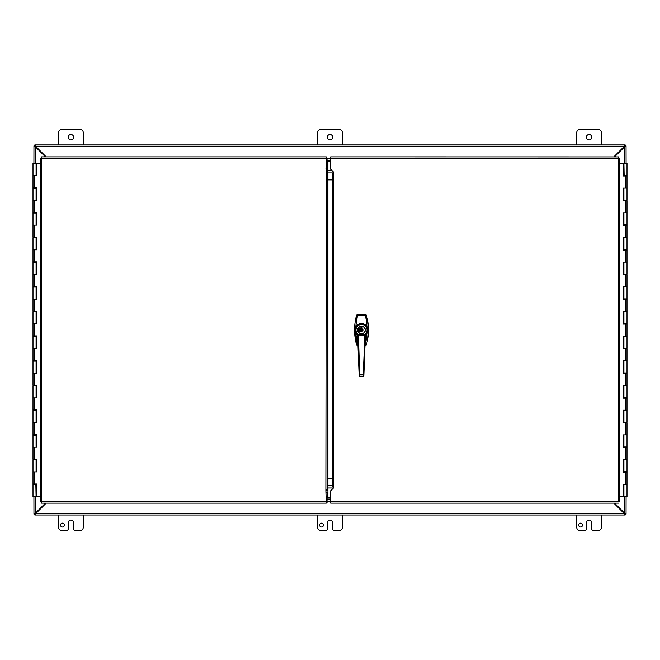 <?xml version="1.0" encoding="UTF-8"?>
<svg xmlns="http://www.w3.org/2000/svg" width="660" height="660" viewBox="0 0 660 660"><rect width="100%" height="100%" fill="white"/><g stroke="black" fill="none" stroke-linecap="round" stroke-linejoin="round"><path stroke-width="0.99" d="M34.823 514.123L35.549 513.752L34.823 514.99L34.823 514.123L33.949 514.14L35.211 513.381L34.84 514.14M34.84 145.86L35.211 146.619L33.949 145.86L34.823 145.86L34.823 145.01L35.549 146.248L34.823 145.876M45.49 156.898L35.211 146.619L35.211 163.449M35.211 496.551L35.211 513.381L45.482 503.11M33.916 163.449L33.949 145.86M33.949 514.14L33.916 496.551M58.583 144.944L58.583 132.611A3.086 3.086 0 0 1 61.669 129.525L80.174 129.525A3.086 3.086 0 0 1 83.259 132.611L83.259 144.944M73.623 137.239A2.698 2.698 0 0 1 69.572 139.573A2.698 2.698 0 0 1 69.572 134.896A2.698 2.698 0 0 1 73.623 137.239M576.741 144.944L576.741 132.611A3.086 3.086 0 0 1 579.827 129.525L598.331 129.525A3.086 3.086 0 0 1 601.417 132.611L601.417 144.944M591.781 137.239A2.698 2.698 0 0 1 587.722 139.573A2.698 2.698 0 0 1 587.722 134.896A2.698 2.698 0 0 1 591.781 137.239M64.383 525.071A1.93 1.93 0 0 1 61.479 526.746A1.93 1.93 0 0 1 61.479 523.396A1.93 1.93 0 0 1 64.383 525.071M83.259 515.056L83.259 527.389A3.086 3.086 0 0 1 80.174 530.475L75.166 530.475A1.543 1.543 0 0 1 73.623 528.932L73.623 522.761A2.698 2.698 0 0 0 70.925 520.063A2.698 2.698 0 0 0 68.219 522.761L68.219 528.932A1.543 1.543 0 0 1 66.676 530.475L61.669 530.475A3.086 3.086 0 0 1 58.583 527.389L58.583 515.056M323.458 525.071A1.93 1.93 0 0 1 320.562 526.746A1.93 1.93 0 0 1 320.562 523.396A1.93 1.93 0 0 1 323.458 525.071M342.334 515.056L342.334 527.389A3.086 3.086 0 0 1 339.257 530.475L334.24 530.475A1.543 1.543 0 0 1 332.698 528.932L332.698 522.761A2.698 2.698 0 0 0 330 520.063A2.698 2.698 0 0 0 327.302 522.761L327.302 528.932A1.543 1.543 0 0 1 325.76 530.475L320.743 530.475A3.086 3.086 0 0 1 317.666 527.389L317.666 515.056M317.666 144.944L317.666 132.611A3.086 3.086 0 0 1 320.743 129.525L339.257 129.525A3.086 3.086 0 0 1 342.334 132.611L342.334 144.944M332.698 137.239A2.698 2.698 0 0 1 328.647 139.573A2.698 2.698 0 0 1 328.647 134.896A2.698 2.698 0 0 1 332.698 137.239M582.533 525.071A1.93 1.93 0 0 1 579.637 526.746A1.93 1.93 0 0 1 579.637 523.396A1.93 1.93 0 0 1 582.533 525.071M601.417 515.056L601.417 527.389A3.086 3.086 0 0 1 598.331 530.475L593.323 530.475A1.543 1.543 0 0 1 591.781 528.932L591.781 522.761A2.698 2.698 0 0 0 589.075 520.063A2.698 2.698 0 0 0 586.377 522.761L586.377 528.932A1.543 1.543 0 0 1 584.834 530.475L579.827 530.475A3.086 3.086 0 0 1 576.741 527.389L576.741 515.056M625.177 145.876L624.451 146.248L625.177 145.01L625.177 145.876L626.051 145.86L624.789 146.619L625.16 145.86M625.16 514.14L624.789 513.381L626.051 514.14L625.177 514.14L625.177 514.99L624.451 513.752L625.177 514.123M614.518 503.11L624.789 513.381L624.789 496.551M624.789 163.449L624.789 146.619L614.51 156.898M626.084 496.551L626.051 514.14M626.051 145.86L626.084 163.449M46.192 503.11L35.549 513.752L624.451 513.752L613.808 503.11M613.792 156.898L624.451 146.248L35.549 146.248L46.208 156.898M34.823 145.01L625.177 145.01M327.929 161.906L327.038 161.906M327.038 158.821L330.652 158.821M330.652 498.094L327.038 498.094L330.652 498.094M330.652 501.179L327.038 501.179M625.177 514.99L34.823 514.99M625.177 144.944L34.823 144.944M326.263 492.31L327.038 492.31L327.038 502.788L326.263 502.788M326.263 157.996L327.038 157.996L327.038 168.465L326.263 168.465M327.426 490.141L325.883 491.156L326.263 503.11L41.497 503.11L41.745 501.567L327.038 501.567M327.038 159.217L326.263 159.217M360.938 330.107L362.051 330.107M362.051 327.88A2.195 2.195 0 0 0 360.938 327.88M360.938 331.015L362.051 331.015L360.938 331.048L360.938 331.823L362.051 331.823L362.051 331.048M362.051 328.358L360.938 328.358M360.904 331.493L362.076 331.897L362.076 328.515L363.099 330.008L362.076 331.493A1.6 1.6 0 0 1 362.051 331.51L362.051 330.008L360.938 330L360.938 331.51L360.904 330.008L360.904 331.501L359.89 330.008L360.904 328.515L360.904 330.008L360.904 326.947L362.076 326.947L362.076 328.515A1.6 1.6 0 0 0 362.051 328.498L362.051 327.013L360.938 327.013L360.938 330.008M357.596 335.346L355.724 333.242L355.327 330.008L357.134 315.843A2523.98 474.029 -178.1 0 1 356.582 315.117L356.582 315.117A55.77 55.77 0 0 0 356.582 344.891L356.953 344.792M365.714 345.419L366.399 344.891A2523.98 474.029 1.9 0 0 365.854 344.165L365.161 344.701A2559.463 488.367 -0 0 1 365.714 345.419L365.005 345.427L366.399 344.891A55.77 55.77 0 0 0 366.399 315.117A2523.98 474.029 178.1 0 1 365.854 315.843L365.161 315.307A2559.43 488.359 0 0 0 365.714 314.589L366.407 315.117L365.714 314.589L357.274 314.589L356.582 315.117C353.875 325.042 353.875 334.966 356.573 344.899L356.582 344.891A2523.98 474.037 -1.9 0 1 357.134 344.165L355.831 337.417L355.344 330.495L356.144 333.011L357.572 334.727M357.274 345.427L356.573 344.899L357.984 345.419L357.274 345.427A2559.43 488.359 180 0 1 357.819 344.701L357.134 344.165L357.943 344.429M366.036 315.216L366.407 315.117C369.105 325.042 369.105 334.966 366.407 344.899L366.399 344.891M365.714 314.589L357.274 314.581A2559.43 488.359 -0 0 0 357.819 315.307L357.406 315.901L357.819 315.307L365.161 315.307L365.854 315.843L367.661 330.008L365.574 344.108L365.029 344.701M365.409 334.727L366.836 333.011L367.637 330.495L365.574 344.108M362.051 330.008L362.051 328.498M360.938 327.797L362.051 327.797M362.076 331.493L362.076 328.515M367.628 330.462L366.836 326.997C365.541 324.959 363.759 323.92 361.49 323.87C359.23 323.911 357.448 324.959 356.144 326.997L355.352 329.546L355.724 326.766C359.576 322.336 363.421 322.336 367.265 326.766L365.574 315.901M357.406 315.901L355.724 326.766L356.144 326.997M356.144 333.011L355.724 333.242L357.406 344.108M366.836 333.011L367.034 333.622L365.384 335.346M366.836 326.997L367.265 326.766L367.628 329.546M358.57 330.313L359.502 330.313L359.057 330.404L359.502 330.883L358.57 330.883L358.57 330.313M358.702 329.183L359.51 329.117L358.702 329.183M358.561 331.444L359.51 331.452L358.561 331.444M358.586 329.571L359.502 329.942L358.586 330.049L358.586 329.571M359.502 328.399L358.57 328.309L359.502 328.399M361.49 333.77A3.762 3.762 0 0 1 358.891 327.286A3.762 3.762 0 0 1 364.988 328.606A3.762 3.762 0 0 1 361.49 333.77M360.063 333.564L360.063 333.481A3.762 3.762 0 0 1 360.063 326.527L360.063 326.444A3.836 3.836 0 0 0 360.64 333.745A3.836 3.836 0 0 0 365.326 330.008A3.836 3.836 0 0 0 361.779 326.18A3.836 3.836 0 0 0 357.695 329.439A3.836 3.836 0 0 0 362.926 333.564A3.836 3.836 0 0 0 362.926 326.444A3.836 3.836 0 0 0 360.063 326.444M362.926 326.444L362.926 326.527A3.762 3.762 0 0 1 362.926 333.481L362.926 333.564M362.926 326.527A3.762 3.762 0 0 0 360.063 326.527M355.352 329.546L355.352 330.462M364.873 334.405L361.49 333.952L358.116 334.405A5.544 5.544 0 0 1 359.04 325.034A5.544 5.544 0 0 1 364.873 334.405L365.029 334.471A1478.26 102.052 92.9 0 0 365.45 334.471L365.45 334.471A5.965 5.965 0 0 0 363.94 324.563A5.965 5.965 0 0 0 357.53 334.471L357.53 334.471A1477.385 101.986 -93 0 0 357.959 334.471L364.873 334.405M365.112 334.867L365.45 334.471A5.965 5.965 0 0 0 363.94 324.563A5.965 5.965 0 0 0 357.53 334.471L357.868 334.867M363.545 375.986L365.45 334.471L364.93 334.884M358.058 334.884L357.53 334.471L359.444 375.986M364.881 334.48L361.663 335.742A4.092 3.036 180 0 1 361.49 335.742A3.952 2.838 0 0 1 361.317 335.742L358.108 334.48M365.029 334.471L364.988 334.546A1474.036 102.82 -87.9 0 0 365.417 334.537L363.825 376.126L363.289 374.616L364.832 334.521M364.98 334.562L365.005 334.488A5.692 5.692 0 0 0 365.681 326.139A5.692 5.692 0 0 0 357.308 326.139A5.692 5.692 0 0 0 357.976 334.488L357.992 334.546A1474.036 102.82 87.9 0 1 357.563 334.537L357.53 334.471M364.988 334.678L363.289 374.616L359.7 374.616L358.372 334.777M358.215 334.727L359.7 374.616L359.304 376.258L363.685 376.258L363.388 374.764L359.452 374.624L359.155 376.126L363.825 376.126M330.652 497.31L327.929 497.31L327.929 179.652L332.195 179.652M332.722 172.961L327.929 172.961L327.929 161.155L330.652 161.155M327.929 172.961L327.929 179.652M330.652 497.714L326.263 497.714M325.875 491.156L326.263 158.441L41.745 158.441L41.497 156.898L41.745 158.441L40.202 158.194L41.745 158.441L41.745 501.567L40.202 501.814L41.745 501.567L41.497 503.11M326.263 162.294L327.929 162.294M327.426 169.868L325.883 168.853M327.426 480.884L327.929 479.358M327.929 180.65L327.805 479.482M327.426 170.387L327.426 489.621M41.497 156.898L326.263 156.898L326.263 158.441M40.202 501.814L40.202 158.194M333.737 172.326L333.737 487.69L330.652 490.768L330.652 501.567L619.798 501.814L618.255 501.567L618.255 158.441L619.798 158.194L618.255 158.441L618.469 156.931L618.255 158.441L330.652 158.441L330.652 169.24L333.737 172.326L332.195 173.728L332.195 485.504M332.195 486.28L333.737 487.682M618.503 503.11L330.652 503.11L330.652 501.567M330.652 158.441L330.652 156.898L618.469 156.94M619.765 158.227L618.255 158.441L618.503 156.898M619.798 158.194L619.798 501.814M36.086 163.449L36.886 163.449L36.886 175.791L33 175.791L36.086 175.791L36.086 163.449L33 163.449L33 187.877L36.886 187.877L36.886 200.458L33 200.458L36.086 200.458L36.086 188.372L33 188.372L33 212.553L36.886 212.553L36.886 225.134L33 225.134L36.086 225.134L36.086 213.048L33 213.048L33 237.229L36.886 237.229L36.886 249.81L33 249.81L36.086 249.81L36.086 237.715L33 237.715L33 261.896L36.886 261.896L36.886 274.486L33 274.486L36.086 274.486L36.086 262.391L33 262.391L33 286.572L36.886 286.572L36.886 299.161L33 299.161L36.086 299.161L36.086 287.067L33 287.067L33 311.248L36.886 311.248L36.886 323.829L33 323.829L36.086 323.829L36.086 311.743L33 311.743L33 335.923L36.886 335.923L36.886 348.505L33 348.505L36.086 348.505L36.086 336.418L33 336.418L33 360.599L36.886 360.599L36.886 373.18L33 373.18L36.086 373.18L36.086 361.086L33 361.086L33 385.267L36.886 385.267L36.886 397.856L33 397.856L36.086 397.856L36.086 385.762L33 385.762L33 409.942L36.886 409.942L36.886 422.524L33 422.524L36.086 422.524L36.086 410.438L33 410.438L33 434.618L36.886 434.618L36.886 447.199L33 447.199L36.086 447.199L36.086 435.113L33 435.113L33 459.294L36.886 459.294L36.886 471.875L33 471.875L36.086 471.875L36.086 459.781L33 459.781L33 483.962L36.886 483.962L36.886 496.551L40.202 496.551M36.762 187.877L36.762 188.372L35.855 188.372M36.762 212.553L36.762 213.048L35.855 213.048M36.762 237.229L36.762 237.715L35.855 237.715M36.762 261.896L36.762 262.391L35.855 262.391M36.762 286.572L36.762 287.067L35.855 287.067M36.762 311.248L36.762 311.743L35.855 311.743M36.762 335.923L36.762 336.418L35.855 336.418M36.762 360.599L36.762 361.086L35.855 361.086M36.762 385.267L36.762 385.762L35.855 385.762M36.762 409.942L36.762 410.438L35.855 410.438M36.762 434.618L36.762 435.113L35.855 435.113M36.762 459.294L36.762 459.781L35.855 459.781M36.762 483.962L36.762 484.457L33 484.457L33 496.551L36.82 496.551L36.82 483.962M35.855 484.457L36.086 496.551M36.82 175.791L36.82 163.449M36.82 200.458L36.82 187.877M36.82 225.134L36.82 212.553M36.82 249.81L36.82 237.229M36.82 274.486L36.82 261.896M36.82 299.161L36.82 286.572M36.82 323.829L36.82 311.248M36.82 348.505L36.82 335.923M36.82 373.18L36.82 360.599M36.82 397.856L36.82 385.267M36.82 422.524L36.82 409.942M36.82 447.199L36.82 434.618M36.82 471.875L36.82 459.294M40.202 163.449L36.886 163.449M623.914 496.551L623.114 496.551L623.114 484.209L627 484.209L623.914 484.209L623.914 496.551L627 496.551L627 472.123L623.114 472.123L623.114 459.541L627 459.541L623.914 459.541L623.914 471.628L627 471.628L627 447.447L623.114 447.447L623.114 434.866L627 434.866L623.914 434.866L623.914 446.952L627 446.952L627 422.771L623.114 422.771L623.114 410.19L627 410.19L623.914 410.19L623.914 422.284L627 422.284L627 398.104L623.114 398.104L623.114 385.514L627 385.514L623.914 385.514L623.914 397.609L627 397.609L627 373.428L623.114 373.428L623.114 360.838L627 360.838L623.914 360.838L623.914 372.933L627 372.933L627 348.752L623.114 348.752L623.114 336.171L627 336.171L623.914 336.171L623.914 348.257L627 348.257L627 324.076L623.114 324.076L623.114 311.495L627 311.495L623.914 311.495L623.914 323.582L627 323.582L627 299.401L623.114 299.401L623.114 286.82L627 286.82L623.914 286.82L623.914 298.914L627 298.914L627 274.733L623.114 274.733L623.114 262.144L627 262.144L623.914 262.144L623.914 274.238L627 274.238L627 250.058L623.114 250.058L623.114 237.476L627 237.476L623.914 237.476L623.914 249.562L627 249.562L627 225.382L623.114 225.382L623.114 212.8L627 212.8L623.914 212.8L623.914 224.887L627 224.887L627 200.706L623.114 200.706L623.114 188.125L627 188.125L623.914 188.125L623.914 200.219L627 200.219L627 176.038L623.114 176.038L623.114 163.449L619.798 163.449M623.238 472.123L623.238 471.628L624.145 471.628M623.238 447.447L623.238 446.952L624.145 446.952M623.238 422.771L623.238 422.284L624.145 422.284M623.238 398.104L623.238 397.609L624.145 397.609M623.238 373.428L623.238 372.933L624.145 372.933M623.238 348.752L623.238 348.257L624.145 348.257M623.238 324.076L623.238 323.582L624.145 323.582M623.238 299.401L623.238 298.914L624.145 298.914M623.238 274.733L623.238 274.238L624.145 274.238M623.238 250.058L623.238 249.562L624.145 249.562M623.238 225.382L623.238 224.887L624.145 224.887M623.238 200.706L623.238 200.219L624.145 200.219M623.238 176.038L623.238 175.543L627 175.543L627 163.449L623.18 163.449L623.18 176.038M624.145 175.543L623.914 163.449M623.18 484.209L623.18 496.551M623.18 459.541L623.18 472.123M623.18 434.866L623.18 447.447M623.18 410.19L623.18 422.771M623.18 385.514L623.18 398.104M623.18 360.838L623.18 373.428M623.18 336.171L623.18 348.752M623.18 311.495L623.18 324.076M623.18 286.82L623.18 299.401M623.18 262.144L623.18 274.733M623.18 237.476L623.18 250.058M623.18 212.8L623.18 225.382M623.18 188.125L623.18 200.706M619.798 496.551L623.114 496.551M327.038 160.611L330.652 160.611M330.652 499.389L327.038 499.389M625.028 146.248L624.451 146.248M35.549 146.248L34.972 146.248M34.972 513.752L35.549 513.752M624.451 513.752L625.028 513.752M362.051 329.81L361.226 329.81M365.161 315.579L357.819 315.579M357.827 330.008A3.663 3.663 0 0 1 361.49 326.337A3.663 3.663 0 0 1 365.161 330.008A3.663 3.663 0 0 1 361.49 333.671A3.663 3.663 0 0 1 357.827 330.008M333.465 487.954L327.929 487.954M327.929 485.504L333.737 485.504M327.929 170.511L331.922 170.511M332.195 478.813L327.929 478.813M332.195 179.924L327.929 179.924M327.929 478.541L332.195 478.541M327.929 490.537L327.269 490.537M326.263 489.621L327.929 489.621M327.269 169.471L327.929 169.471M327.929 170.387L326.263 170.387M40.235 158.227L41.745 158.441M41.531 503.077L41.745 501.567L40.235 501.781M619.765 501.781L618.255 501.567M34.675 175.791L34.675 187.877M34.675 200.458L34.675 212.553M34.675 225.134L34.675 237.229M34.675 249.81L34.675 261.896M34.675 274.486L34.675 286.572M34.675 299.161L34.675 311.248M34.675 323.829L34.675 335.923M34.675 348.505L34.675 360.599M34.675 373.18L34.675 385.267M34.675 397.856L34.675 409.942M34.675 422.524L34.675 434.618M34.675 447.199L34.675 459.294M34.675 471.875L34.675 483.962M625.325 484.209L625.325 472.123M625.325 459.541L625.325 447.447M625.325 434.866L625.325 422.771M625.325 410.19L625.325 398.104M625.325 385.514L625.325 373.428M625.325 360.838L625.325 348.752M625.325 336.171L625.325 324.076M625.325 311.495L625.325 299.401M625.325 286.82L625.325 274.733M625.325 262.144L625.325 250.058M625.325 237.476L625.325 225.382M625.325 212.8L625.325 200.706M625.325 188.125L625.325 176.038M356.573 315.117L357.274 314.581M359.155 376.126L357.563 334.537M33.8 187.877L33.8 188.372M33.8 212.553L33.8 213.048M33.8 237.229L33.8 237.715M33.8 261.896L33.8 262.391M33.8 286.572L33.8 287.067M33.8 311.248L33.8 311.743M33.8 335.923L33.8 336.418M33.8 360.599L33.8 361.086M33.8 385.267L33.8 385.762M33.8 409.942L33.8 410.438M33.8 434.618L33.8 435.113M33.8 459.294L33.8 459.781M33.8 483.962L33.8 484.457M35.285 187.877L35.285 188.372M35.285 212.553L35.285 213.048M35.285 237.229L35.285 237.715M35.285 261.896L35.285 262.391M35.285 286.572L35.285 287.067M35.285 311.248L35.285 311.743M35.285 335.923L35.285 336.418M35.285 360.599L35.285 361.086M35.285 385.267L35.285 385.762M35.285 409.942L35.285 410.438M35.285 434.618L35.285 435.113M35.285 459.294L35.285 459.781M35.285 483.962L35.285 484.457M626.2 472.123L626.2 471.628M626.2 447.447L626.2 446.952M626.2 422.771L626.2 422.284M626.2 398.104L626.2 397.609M626.2 373.428L626.2 372.933M626.2 348.752L626.2 348.257M626.2 324.076L626.2 323.582M626.2 299.401L626.2 298.914M626.2 274.733L626.2 274.238M626.2 250.058L626.2 249.562M626.2 225.382L626.2 224.887M626.2 200.706L626.2 200.219M626.2 176.038L626.2 175.543M624.715 472.123L624.715 471.628M624.715 447.447L624.715 446.952M624.715 422.771L624.715 422.284M624.715 398.104L624.715 397.609M624.715 373.428L624.715 372.933M624.715 348.752L624.715 348.257M624.715 324.076L624.715 323.582M624.715 299.401L624.715 298.914M624.715 274.733L624.715 274.238M624.715 250.058L624.715 249.562M624.715 225.382L624.715 224.887M624.715 200.706L624.715 200.219M624.715 176.038L624.715 175.543"/></g></svg>
